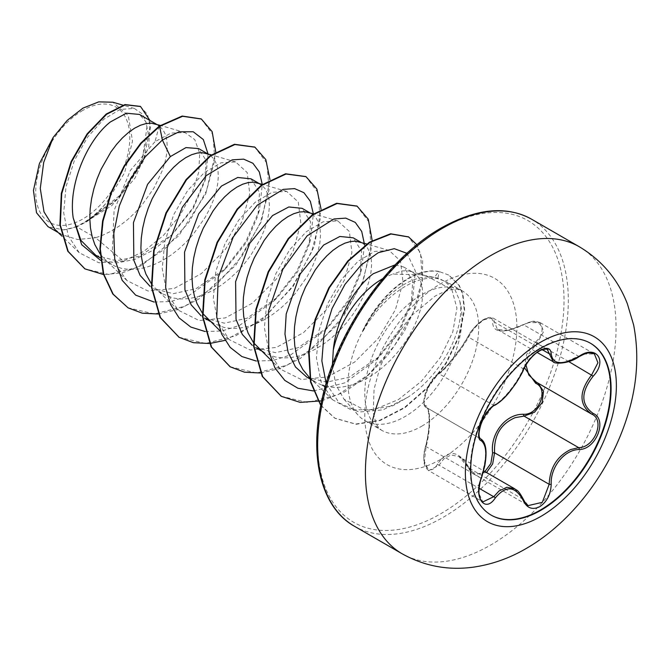 <?xml version="1.0" encoding="UTF-8"?>
<svg xmlns="http://www.w3.org/2000/svg" width="669" height="669" viewBox="0 0 669 669"><rect width="100%" height="100%" fill="white"/><g stroke="black" fill="none" stroke-linecap="round" stroke-linejoin="round"><path stroke-width="0.5" stroke-dasharray="3.35 2.51" d="M491.046 515.063A99.255 57.308 -60 0 1 490.803 514.929A99.255 57.308 -60 0 1 475.592 435.394A99.255 57.308 -60 0 1 540.435 347.93A99.255 57.308 -60 0 1 590.058 343.013A99.255 57.308 -60 0 1 590.292 343.147M524.421 367.691L526.637 354.336L535.677 341.918C549.241 329.566 539.097 315.216 523.626 324.8C503.255 334.023 492.911 333.103 492.593 322.032C492.76 317.39 489.75 316.638 483.553 319.765C477.148 323.905 472.13 329.29 468.517 335.922C461.016 349.678 445.153 369.405 437.518 374.489C429.816 378.311 419.731 404.352 425.476 405.514C430.627 406.928 430.61 428.16 425.476 446.892C419.731 463.751 429.841 478.118 437.518 464.035C447.962 449.133 458.298 450.053 468.517 466.811A1.522 0.728 -25.4 0 0 468.233 467.581A1.522 0.728 -25.4 0 0 468.559 467.823L458.993 456.618L451.006 454.953L443.706 458.993L439.107 465.189L428.687 470.625L424.355 461.334L426.103 446.666C430.803 428.762 430.819 408.45 426.103 407.354L480.543 438.797M514.804 488.847L528.334 505.572L474.003 474.212L468.559 467.823L523.175 499.358A1.522 0.828 157.4 0 1 523.534 499.659M535.677 341.918L537.073 343.314L543.696 331.464L540.176 322.659L528.987 322.583L508.482 330.369L497.427 329.524L492.911 317.967L547.234 349.335L538.696 350.799C531.855 355.247 526.679 361.218 523.175 368.728C517.43 382.869 502.67 401.224 493.722 405.364L490.82 407.463C481.655 414.755 474.706 437.258 480.718 438.889C487.166 444.517 487.166 457.621 480.718 478.201L478.603 492.719L482.859 501.901L428.678 470.633M425.476 405.514A1.522 1.455 -65.5 0 0 426.103 407.354C420.6 406.133 427.667 383.571 436.364 376.028L439.107 373.837C446.098 368.987 461.284 350.104 468.559 337.193C472.314 329.901 477.641 324.013 484.548 319.539L492.902 317.967L489.541 317.365C485.661 318.369 482.918 319.606 481.312 321.078C474.472 326.781 470.123 331.816 468.258 336.173A1.522 0.895 -152.3 0 1 468.517 335.922M540.201 322.667L594.381 353.943L583.435 354.018L564.151 362.581L553.213 361.737M468.517 466.811C472.13 473.635 477.148 475.525 483.553 472.498L484.908 471.586M82.764 110.427A66.515 38.401 120 0 0 35.725 191.886A66.515 38.401 120 0 0 82.764 219.039A66.515 38.401 120 0 0 129.794 137.58A66.515 38.401 120 0 0 82.764 110.427M362.991 330.703L363.208 330.829C375.05 310.558 389.408 295.531 406.292 285.763C417.791 279.399 428.311 277.033 437.844 278.664L446.691 281.841L454.803 289.359L459.586 300.431A80.539 46.496 -60 0 1 405.029 416.553A80.539 46.496 -60 0 1 364.764 420.542A80.539 46.496 -60 0 1 357.865 414.872A80.539 46.496 -60 0 1 362.991 330.703L362.422 331.339C373.444 310.332 387.2 294.778 403.675 284.676L406.652 283.012C416.636 277.786 425.902 275.921 434.44 277.401L421.186 274.691L392.787 274.131A71.909 41.52 -60 0 0 382.752 278.655M362.422 331.339A79.678 46.002 -60 0 1 407.839 278.572A79.678 46.002 -60 0 1 438.797 271.397L434.44 277.401C442.284 278.898 448.088 282.97 451.851 289.627L426.789 276.071L421.186 274.7M332.418 364.864L335.637 384.315L344.033 399.251L365.433 410.498L392.87 405.765L407.772 397.319C441.406 375.443 466.36 327.919 459.586 300.431M54.958 229.434L61.958 234.702L77.579 239.535L95.583 237.746L76.651 226.816A71.909 41.52 120 0 0 83.023 223.597A71.909 41.52 120 0 0 83.341 223.421L116.582 200.106L140.314 165.937L148.25 133.415L145.783 121.641L139.478 114.441M159.18 126.157L155.024 141.652L171.055 133.072L185.012 132.562L194.796 139.654L199.663 153.276L198.818 171.866L192.12 193.358L180.003 215.343L163.487 235.371L144.019 251.243L123.414 261.144L95.583 237.746L102.984 235.12L111.38 231.014L119.626 225.813L127.587 219.633L135.113 212.608L142.087 204.906L153.887 188.148L162.216 170.812L164.925 162.408L166.598 154.422L167.242 147.038L166.865 140.415L165.486 134.695L163.169 130.02L159.373 126.023M95.826 255.307L116.18 260.743L139.495 256.202L172.351 234.484L193.266 208.293L204.915 181.015L206.077 160.435L198.593 148.577M100.057 253.877L104.665 259.179L108.671 262.516L114.968 266.145L121.934 268.486L129.46 269.49L137.421 269.164L145.666 267.525L154.071 264.615L162.467 260.509L170.712 255.307L178.673 249.127L186.199 242.103L193.174 234.401L204.973 217.642L209.606 208.954L213.302 200.307L216.012 191.903L217.684 183.916L218.328 176.532L217.952 169.909L216.572 164.189L214.256 159.515L211.07 155.994L205.927 153.31M151.144 283.372L155.752 288.673L162.818 293.984L153.552 288.64L173.246 293.683L195.892 288.765L226.674 267.6L246.476 242.329L257.975 215.527L259.497 192.371L251.009 178.84M162.818 293.984L173.02 297.981L180.546 298.984L188.507 298.658L196.753 297.019L205.157 294.109L213.553 290.003L221.799 284.802L229.76 278.622L237.286 271.597L244.26 263.895L250.549 255.683L260.693 238.448L264.389 229.802L267.09 221.397L268.771 213.411L269.415 206.027L269.038 199.404L267.659 193.684L265.342 189.009L262.156 185.489L257.013 182.804M204.639 318.135L224.332 323.177L246.978 318.26L277.76 297.103L297.571 271.815L309.053 245.03L310.575 221.832L302.095 208.327M202.222 312.866L202.674 313.46M206.838 318.168L213.896 323.478L224.107 327.476L231.633 328.479L239.594 328.153L247.839 326.514L256.244 323.604L264.64 319.498L272.885 314.296L280.846 308.116L288.372 301.092L295.347 293.39L307.146 276.632L311.779 267.943L315.475 259.296L318.176 250.892L319.857 242.906L320.501 235.521L320.125 228.898L318.745 223.178L316.429 218.504L313.243 214.983L308.1 212.299M255.725 347.629L275.411 352.672L298.065 347.755L328.847 326.597L348.641 301.326L360.139 274.533L361.661 251.335L353.182 237.821M253.308 342.361L253.76 342.954M257.925 347.654L264.983 352.973L275.193 356.97L282.719 357.974L290.681 357.647L298.926 356.008L307.322 353.098L315.726 348.992L323.972 343.791L331.933 337.611L339.459 330.586L346.425 322.884L352.722 314.673L358.224 306.126L362.866 297.437L366.562 288.791L369.263 280.386L370.944 272.4L371.588 265.016L371.203 258.393L369.832 252.673L367.515 247.998L364.329 244.478L359.186 241.793M306.812 377.124L326.505 382.166L349.151 377.249L379.933 356.092L399.761 330.779L411.226 304.027L412.765 280.88L403.767 267.031L395.17 264.832M309.011 377.149L316.069 382.467L322.533 385.394M325.368 386.239L333.806 387.468L341.767 387.142L350.012 385.503L358.408 382.593L366.813 378.487L375.058 373.285L383.019 367.105L390.545 360.081L397.511 352.379L403.808 344.167L409.311 335.621L413.952 326.932L417.648 318.285L420.349 309.881L422.03 301.895L422.674 294.511L422.29 287.887L420.918 282.167L418.602 277.493L415.416 273.972L410.273 271.288L406.802 270.677L401.592 271.012L392.787 274.131M156.571 124.317L154.848 123.815M123.414 261.144L98.928 262.808L79.201 252.706L68.196 235.689L63.706 212.834L65.988 186.726L74.435 160.426L87.681 137.02L103.703 119.316L120.085 109.415L134.318 108.445L142.673 114.198L147.197 125.187L142.589 158.193L120.361 195.013L86.635 221.523C93.693 216.605 100.358 210.25 106.622 202.456L124.635 172.669L132.521 141.134L128.281 115.578L112.885 102.232M76.651 226.816L63.346 229.877L47.967 226.624M208.034 153.92L205.818 177.394L192.772 208.034L170.679 236.098L153.067 250.265L134.603 259.488L116.682 262.967L100.634 260.408M215.761 151.972L205.743 193.868L178.64 235.898L141.393 265.635L121.909 273.002L103.511 274.541M149.973 120.504L148.752 146.921L135.105 177.912L111.74 205.651L83.341 223.421M201.143 118.906L212.884 134.477L214.833 159.924L206.47 190.924L188.817 222.409L164.29 249.395L136.259 267.675L108.52 274.457L84.762 268.771M140.339 106.396L147.506 114.483L150.533 127.269L143.158 161.614L119.86 197.029L87.313 221.339L83.5 223.371M86.635 221.523L87.313 221.339M451.851 289.627L456.935 308.158L452.796 331.949L440.336 357.48L421.47 381.23L398.448 399.569L373.979 409.679L351.108 409.846L332.577 399.769L321.078 381.94L316.437 358.024L318.87 330.879L327.693 303.634L341.391 279.567L357.856 261.47L374.615 251.419L389.149 250.474L400.497 261.019L403.014 282.134L395.463 309.605L378.52 338.096L354.645 362.08L327.467 376.915L301.301 379.515L280.227 369.071L268.888 351.392L264.397 327.659L266.973 300.674L275.904 273.613L289.702 249.704L306.277 231.742L323.127 221.799L337.795 220.912L349.377 231.549L351.919 252.698L344.359 280.144L327.409 308.635L303.517 332.618L276.33 347.437L250.198 350.021L229.149 339.576L217.801 321.889L213.311 298.148L215.886 271.171L224.834 244.093L238.624 220.21L255.198 202.239L272.049 192.304L286.708 191.409L298.282 202.038L300.841 223.17L293.281 250.624L276.33 279.132L252.456 303.107L225.286 317.917L199.136 320.526L178.054 310.082L166.715 292.403L162.224 268.67L164.8 241.685L173.731 214.624L187.537 190.715L204.104 172.753L220.962 162.81L235.622 161.923L247.204 172.552L249.746 193.717L242.186 221.171L225.252 249.629L201.344 273.629L174.157 288.448L148.016 291.032L126.976 280.587L117.702 267.692L112.359 250.908L114.073 210.584L130.288 170.52L155.024 141.652M154.037 302.037L170.779 301.527L188.516 295.89L222.861 271.405L245.757 241.785L259.447 209.982L262.29 184.468M205.124 331.531L221.857 331.021L239.602 325.385L273.939 300.908L296.844 271.279L310.533 239.469L313.368 213.821M256.21 361.026L272.944 360.516L290.681 354.879L325.025 330.402L347.922 300.774L361.62 268.971L364.546 244.653M313.468 390.947L345.171 382.76L376.112 359.897L399.008 330.277L412.698 298.474L415.357 271.02L406.978 253.342M326.171 383.462L339.158 402.922L359.01 412.029L382.994 409.863L407.772 397.319M158.344 314.012L178.305 309.379L198.668 299.135L235.873 265.133L261.479 221.355L269.975 179.652M224.976 340.379L261.403 320.292L293.106 286.483L314.204 246.476L321.061 209.146M260.517 373.001L280.219 368.46L300.322 358.45L337.209 325.159L362.958 282.059L372.165 240.531M321.689 400.856L344.66 391.892L367.156 376.338L387.51 355.607L404.227 331.523L416.101 306.21L422.356 281.9L422.649 260.709L416.938 244.804M320.786 405.171L335.085 418.342L356.117 424.288L380.235 420.483L404.954 407.705L427.742 387.736L446.348 363.167L459.018 337.076L464.654 309.998L462.948 294.184L459.243 285.379L449.024 275.168L438.797 271.397L449.024 275.168M127.904 307.74L154.305 313.97L184.836 306.243L215.343 285.998L241.701 256.578L260.4 222.727L269.08 189.845L266.923 163.186L254.722 147.071M178.991 337.235L205.391 343.465L235.923 335.738L266.429 315.492L292.788 286.073L311.486 252.221L320.167 219.34L318.009 192.68L305.817 176.566M230.077 366.737L256.486 372.959L287.009 365.232L317.516 344.987L343.874 315.567L362.573 281.724L371.253 248.843L369.096 222.183L356.903 206.06M281.172 396.232L307.372 402.462L337.661 394.919L367.992 375.008L394.317 345.973L413.158 312.415L422.198 279.625L420.533 252.773L408.466 236.868M320.735 405.439L334.659 418.092L355.691 424.046L379.808 420.241L404.528 407.454L427.315 387.485L445.922 362.924L458.591 336.825L464.227 309.747L462.522 293.934L458.817 285.128L448.598 274.926M63.346 229.877A71.533 41.302 120 0 0 106.622 202.456M363.208 330.829A79.678 46.002 -60 0 1 439.224 271.639L437.844 278.664M579.17 356.627L523.626 324.8M542.082 349.611L494.567 322.182A1.522 1.279 7 0 0 492.593 322.032M523.534 369.631A1.522 0.836 22.7 0 0 523.175 368.728L468.559 337.193A1.522 0.895 -152.3 0 1 468.258 336.173L461.451 347.161L448.406 363.886C446.7 365.893 442.251 370.969 437.961 373.929L437.961 373.929A1.522 1.313 -123.3 0 0 437.518 374.489M494.709 405.364A1.522 1.263 63.4 0 1 493.722 405.364L439.107 373.837A1.522 1.313 -123.3 0 0 437.961 373.929C434.122 376.103 427.198 386.398 425.25 393.74C423.101 401.651 423.335 406.158 425.936 407.27M425.476 446.892L426.103 446.666L481.412 478.243M428.653 470.608C426.094 468.041 421.395 466.05 425.375 446.733C428.687 435.26 429.364 422.382 429.18 419.555C428.762 411.669 427.826 407.647 426.362 407.488L480.409 438.713M437.518 464.035A1.522 0.836 -149.6 0 0 439.107 465.189L479.113 488.295M486.53 472.523L474.003 474.212C472.297 473.568 470.374 471.361 468.233 467.581C462.856 457.83 460.899 458.223 458.993 456.626L483.67 470.876M537.458 382.793L592.065 414.32L537.073 382.584A1.522 0.903 -61.9 0 0 537.056 382.576A1.522 0.903 -61.9 0 0 536.956 382.534M568.775 361.611L537.073 343.314L529.012 353.617L525.934 364.931M579.362 246.786A177.243 102.332 -60 0 1 606.532 388.814A177.243 102.332 -60 0 1 490.745 545.001A177.243 102.332 -60 0 1 402.128 553.773M354.369 526.202A177.243 102.332 120 0 0 442.987 517.421A177.243 102.332 120 0 0 558.774 361.243A177.243 102.332 120 0 0 531.604 219.215M440.838 229.233A174.199 100.576 120 0 0 317.658 442.585A174.199 100.576 120 0 0 440.838 513.7A174.199 100.576 120 0 0 564.017 300.348A174.199 100.576 120 0 0 440.838 229.233M421.746 426.203A80.539 46.496 120 0 0 474.354 355.231A80.539 46.496 120 0 0 462.011 290.697A80.539 46.496 120 0 0 421.746 294.686A80.539 46.496 120 0 0 369.129 365.65A80.539 46.496 120 0 0 381.472 430.192A80.539 46.496 120 0 0 421.746 426.203M440.838 459.277A107.55 62.092 120 0 0 516.886 327.559A107.55 62.092 120 0 0 440.838 283.656A107.55 62.092 120 0 0 364.789 415.374A107.55 62.092 120 0 0 440.838 459.277M590.535 343.281L590.058 343.013M364.764 420.542L381.472 430.192L378.754 427.851L376.003 423.285L373.21 412.622L374.08 389.09L380.285 366.386L391.909 341.959L410.95 316.077L435.243 296.024C446.047 290.48 453.565 288.272 457.822 289.393L462.011 290.697L446.691 281.85M344.033 399.251L357.865 414.872M100.367 257.933L111.731 264.489M210.083 321.271L213.896 323.478M261.169 350.765L264.983 352.973M312.256 380.26L316.069 382.467M207.658 153.811L209.18 154.69M258.744 183.298L260.266 184.184M309.831 212.792L311.353 213.679M360.917 242.287L362.439 243.173M403.767 267.031L413.526 272.668M79.201 252.706L61.883 236.082M134.318 108.445L122.828 105.117M58.17 232.519L61.958 234.702M332.577 399.769L309.68 377.793M389.141 250.474L366.721 243.976M280.227 369.071L271.614 360.792M337.795 220.904L313.518 213.863M229.149 339.576L220.527 331.297M286.708 191.409L262.432 184.368M178.063 310.082L155.752 288.673M235.622 161.915L211.345 154.874M126.976 280.587L104.665 259.179M185.012 132.562L160.301 125.396M410.273 271.288L426.789 276.071M222.861 271.405L226.674 267.608M259.447 209.982L257.975 215.527M273.939 300.908L277.76 297.103M310.533 239.469L309.061 245.03M325.025 330.402L328.847 326.597M361.62 268.971L360.139 274.533M376.112 359.897L379.933 356.092M412.698 298.474L411.226 304.027M334.659 418.092L335.085 418.342M172.351 234.484L170.679 236.098M204.915 181.015L205.818 177.394M540.176 322.659C536.153 321.271 533.385 320.903 531.888 321.546L523.635 324.49C508.8 330.461 500.772 332.409 499.567 330.344L497.418 329.524M497.427 329.524L537.09 352.429M426.362 407.488L480.325 438.647M491.28 515.197L490.803 514.929"/><path stroke-width="1" d="M590.292 343.147A99.255 57.308 -60 0 1 605.211 422.758A99.255 57.308 -60 0 1 540.435 510.012A99.255 57.308 -60 0 1 491.046 515.063M540.903 348.198A99.255 57.308 -60 0 1 590.535 343.281A99.255 57.308 -60 0 1 605.746 422.816A99.255 57.308 -60 0 1 540.903 510.28A99.255 57.308 -60 0 1 491.28 515.197A99.255 57.308 -60 0 1 476.06 435.661A99.255 57.308 -60 0 1 540.903 348.198M495.269 404.712C503.598 400.756 517.672 383.245 523.233 369.915C526.879 361.728 532.39 355.247 539.749 350.472C546.974 346.843 550.788 347.947 551.206 353.776C552.669 364.664 562.002 365.5 579.203 356.276C596.163 344.309 607.82 360.9 593.202 376.162C580.734 392.059 580.734 404.494 593.202 413.459C607.828 419.505 596.129 449.543 579.203 449.501C564.377 449.685 550.278 467.238 551.206 484.323C550.788 494.358 546.966 501.809 539.749 506.676C532.382 510.246 526.879 508.181 523.233 500.496C515.289 485.895 505.965 485.067 495.269 497.995C484.916 513.775 473.276 497.151 481.287 478.084C487.3 458.416 487.3 445.972 481.287 440.754C473.267 438.546 484.933 408.5 495.269 404.712A1.522 1.263 63.4 0 1 494.709 405.364L494.709 405.364C500.069 402.278 505.279 397.47 510.322 390.955L515.966 383.278C520.658 375.752 523.183 371.203 523.534 369.631C527.097 362.18 531.629 356.435 537.148 352.387C545.419 347.278 545.018 349.134 547.234 349.335L553.213 361.728C553.221 363.794 567.822 364.638 579.17 356.627C587.758 352.019 589.506 352.379 594.407 353.968L594.373 353.951M484.908 471.586L490.862 463.508L492.593 452.888C490.16 433.387 506.09 413.643 523.626 414.287A1.522 0.761 -91.4 0 0 524.053 416.11L515.239 417.632C500.671 423.895 493.781 435.611 494.567 452.788L492.677 463.876L486.53 472.523M528.334 505.572L542.316 502.319L549.19 484.314C549.868 467.899 556.993 456.317 570.573 449.585L578.668 447.636C594.607 447.804 605.478 419.881 591.697 414.119L591.722 414.136A1.522 1.004 117.9 0 1 591.697 414.119C578.785 404.745 578.785 391.658 591.697 374.849L597.935 362.765L594.407 353.968M481.287 478.084L481.412 478.243C479.84 480.886 478.26 493.212 479.196 494.642C480.049 499.074 481.279 501.499 482.867 501.909L493.722 496.724L499.049 490.937L506.935 487.249L514.804 488.847C516.669 490.737 517.639 488.579 523.534 499.659A1.522 0.828 157.4 0 1 523.233 500.496M494.709 405.364C492.852 404.87 482.951 416.938 481.404 423.034C478.552 431.873 478.268 437.125 480.543 438.797L480.325 438.647M523.626 414.287C539.13 414.997 549.224 388.948 535.677 383.262L524.421 367.691M395.17 264.832L373.26 273.738C354.06 287.921 335.98 320.15 333.296 350.079L332.418 364.864M333.296 350.079A71.909 41.52 -60 0 1 382.258 278.931A71.909 41.52 -60 0 1 382.752 278.655M156.571 124.317L139.478 114.441L126.399 113.22L110.368 121.959C87.815 139.461 67.962 184.201 73.222 217.943L80.957 240.405L95.826 255.307L100.367 257.933M160.301 125.396L151.37 123.213L146.168 123.539L140.532 125.212L134.603 128.189L128.523 132.445L122.452 137.889L116.523 144.429L110.887 151.955L101.036 169.357L97.064 178.916L93.877 188.8L91.561 198.827L90.19 208.812L89.805 218.562L90.449 227.886L92.13 236.609L94.831 244.578L100.057 253.877M207.658 153.811L198.593 148.577L185.982 147.59L170.352 156.588L147.598 184.301L133.449 222.643L133.842 260.333L140.097 275.369L150.09 286.365M211.345 154.874L202.456 152.708L197.246 153.034L191.61 154.706L185.689 157.683L179.61 161.931L173.539 167.384L167.61 173.923L161.973 181.45L152.122 198.852L148.15 208.41L144.964 218.295L142.648 228.321L141.276 238.306L140.891 248.057L141.535 257.381L143.216 266.103L145.917 274.073L151.144 283.372M258.744 183.298L251.009 178.84L237.696 177.477L221.439 186.082L198.685 213.796L184.552 252.079L184.92 289.794L191.183 304.863L201.16 315.843M262.432 184.368L253.543 182.194L248.333 182.528L242.696 184.201L236.776 187.178L230.696 191.426L224.625 196.878L218.696 203.418L213.06 210.944L203.2 228.346L199.237 237.905L196.05 247.789L193.734 257.816L192.363 267.801L191.978 277.551L192.622 286.876L194.303 295.598L197.004 303.567L202.222 312.866M202.674 313.46L220.527 331.297M309.831 212.792L302.095 208.327L288.791 206.972L272.526 215.577L249.746 243.332L235.613 281.674L236.032 319.347L242.295 334.4L252.297 345.38M313.518 213.863L304.629 211.688L299.419 212.023L293.783 213.687L287.854 216.672L281.783 220.921L275.712 226.373L269.783 232.912L264.146 240.439L254.287 257.841L250.323 267.399L247.137 277.284L244.821 287.31L243.441 297.295L243.064 307.046L243.708 316.37L245.389 325.092L248.09 333.062L253.308 342.361M253.76 342.954L271.614 360.792M360.917 242.287L353.182 237.821L339.877 236.466L323.612 245.071L300.172 274.014L286.215 313.945L284.977 334.149L288.105 352.329L295.522 367.022L306.812 377.124L312.256 380.26M366.721 243.976L355.716 241.183L350.506 241.517L344.87 243.182L338.94 246.167L332.869 250.415L326.79 255.867L320.869 262.407L315.233 269.933L305.373 287.336L301.41 296.894L298.223 306.778L295.907 316.805L294.527 326.79L294.151 336.54L294.795 345.865L296.476 354.587L299.177 362.556L302.873 369.614L309.68 377.793M322.533 385.394L325.368 386.239M159.373 126.023L158.093 125.195M58.17 232.519L47.967 226.624L36.519 212.759L33.45 190.473L39.354 163.696L53.227 137.346L67.226 120.387L82.948 108.135L98.736 101.864L112.885 102.232L122.828 105.117M53.227 137.346L43.702 162.408L40.274 188.457L44.02 211.889L54.958 229.434L61.883 236.082M170.352 156.588L162.383 139.997L179.024 131.81L193.224 131.768L203.301 139.52L208.034 153.92M100.634 260.408L81.677 244.687L73.222 217.943M154.037 302.037L135.656 295.129L122.159 280.311L114.708 259.012L113.822 233.356L119.299 205.927L130.271 179.509L145.265 156.772L162.383 139.997L159.598 126.399L182.595 116.289L201.361 119.032L212.123 131.626L215.761 151.972M103.511 274.541L84.98 268.896L68.213 251.46L60.31 225.077L61.74 193.684L71.541 161.865L87.522 134.143L106.622 114.299L125.396 104.807L140.557 106.522L149.973 120.504M159.18 126.157L140.783 143.099L124.183 165.828L111.004 192.496L102.591 220.929L99.882 248.801L103.302 273.83L112.777 293.975L128.113 307.865L113.203 294.218L103.728 274.073L100.308 249.044L103.018 221.18L111.43 192.739L124.601 166.071L141.209 143.35L159.598 126.399L159.18 126.157L182.169 116.046L201.143 118.906M84.762 268.771L67.786 251.218L59.884 224.834L61.314 193.433L71.115 161.622L87.095 133.9L106.195 114.056L124.969 104.565L140.339 106.396M262.29 184.468L259.304 171.916L252.915 163.269L243.65 159.138L232.202 159.858L206.194 175.654L182.236 207.365L167.175 247.823L165.661 287.72L170.562 304.52L179.075 317.884L190.799 327.057L205.124 331.531M313.368 213.821L310.341 201.31L303.935 192.705L294.644 188.616L283.196 189.377L257.197 205.224L233.272 236.951L218.236 277.392L216.756 317.257L221.665 334.048L230.178 347.395L241.894 356.552L256.21 361.026M364.546 244.653L361.728 231.482L355.272 222.409L345.756 218.119L333.931 218.964L307.121 235.839L282.853 269.281L268.478 311.277L268.804 351.593L274.951 367.967L284.818 380.427L297.897 388.229L313.468 390.947M406.978 253.342L394.275 248.659L378.253 252.706L361.076 265.066L344.97 284.392L332.033 308.568L323.955 335.002L321.856 360.859L326.171 383.462M128.113 307.865L142.296 313.192L158.344 314.012M269.975 179.652L265.802 159.565L254.939 147.188L234.894 144.529L210.685 155.902L186.475 179.861L166.43 213.043L154.104 250.674L151.846 287.31L160.485 317.65L179.2 337.36L193.383 342.687L209.43 343.506M209.732 343.481L224.976 340.379M321.061 209.146L316.889 189.068L306.026 176.683L285.989 174.024L261.771 185.397L237.562 209.355L217.517 242.538L205.191 280.169L202.933 316.813L211.58 347.152L230.295 366.855L244.469 372.181L260.517 373.001M372.165 240.531L368.284 219.231L357.121 206.186L337.076 203.51L312.866 214.883L288.648 238.841L268.603 272.032L256.277 309.663L254.019 346.308L262.666 376.647L281.381 396.357L300.138 402.387L321.689 400.856M416.938 244.804L408.675 236.985L391.072 234.008L369.982 242.345L348.415 261.002L329.424 287.712L315.659 319.247L309.103 351.827L310.809 381.614L320.786 405.171M254.722 147.071L234.468 144.278L210.258 155.651L186.049 179.618L166.004 212.801L153.678 250.432L151.42 287.068L160.058 317.407L178.991 337.235M305.817 176.566L285.563 173.773L261.345 185.146L237.135 209.104L217.091 242.295L204.764 279.926L202.506 316.562L211.153 346.902L230.077 366.737M356.903 206.06L336.649 203.267L312.44 214.64L288.222 238.599L268.177 271.781L255.851 309.421L253.593 346.057L262.24 376.404L281.172 396.232M408.466 236.868L390.587 233.774L369.413 242.195L347.788 260.994L328.772 287.862L315.057 319.548L308.626 352.22L310.525 381.999L320.735 405.439M492.593 452.888L494.567 452.788L549.19 484.314A1.522 0.426 -0.3 0 0 551.206 484.323M536.956 382.534A1.522 0.903 -61.9 0 0 535.677 383.262M538.077 383.178L543.496 391.273L542.183 402.529L534.598 412.179L524.053 416.11L578.668 447.636A1.522 0.861 86 0 1 579.203 449.501M525.934 364.931L528.778 374.974L536.371 382.191L591.07 413.777M593.202 376.162L568.775 361.611M551.206 353.776A1.522 1.229 -179.5 0 1 549.19 353.717L542.082 349.611M480.409 438.713L480.718 438.889A1.522 1.413 115.6 0 1 481.287 440.754M479.113 488.295L493.722 496.724A1.522 0.778 35.2 0 1 495.269 497.995M593.202 413.459A1.522 1.004 117.9 0 1 591.722 414.136L592.065 414.32M540.878 516.401A106.772 61.648 -60 0 1 465.373 472.807A106.772 61.648 -60 0 1 540.878 342.043A106.772 61.648 -60 0 1 616.375 385.637A106.772 61.648 -60 0 1 540.878 516.401M402.128 553.773A177.243 102.332 -60 0 1 374.958 411.753A177.243 102.332 -60 0 1 490.745 255.566A177.243 102.332 -60 0 1 579.362 246.786L531.604 219.215A177.243 102.332 120 0 0 442.987 227.995A177.243 102.332 120 0 0 327.2 384.182A177.243 102.332 120 0 0 354.369 526.202L402.128 553.773C424.397 566.166 448.188 570.624 473.485 567.136C491.958 564.452 509.527 558.247 526.194 548.505C571.803 522.272 609.467 472.038 626.652 418.526C637.147 386.465 639.472 355.256 633.618 324.891L627.371 303.801C617.855 279.291 601.857 260.283 579.362 246.786M483.67 470.876L514.762 488.822M354.369 526.202C322.634 508.632 309.053 460.331 321.061 403.817C334.467 334.567 386.506 258.527 441.465 227.845C476.52 208.318 506.567 205.442 531.604 219.215M204.639 318.135L210.083 321.271M255.725 347.629L261.169 350.765M201.361 119.032L200.934 118.781M84.98 268.896L84.553 268.645M140.557 106.522L140.13 106.271M254.513 146.946L254.939 147.188M178.774 337.117L179.2 337.36M305.599 176.44L306.026 176.683M229.868 366.612L230.295 366.855M356.694 205.935L357.121 206.186M280.955 396.107L281.381 396.357M408.249 236.742L408.675 236.985M537.09 352.429L553.213 361.737M481.412 478.243L484.774 465.867C487.283 451.608 486.037 442.677 481.053 439.065M523.534 499.659C525.198 503.004 526.804 504.978 528.343 505.58"/></g></svg>
